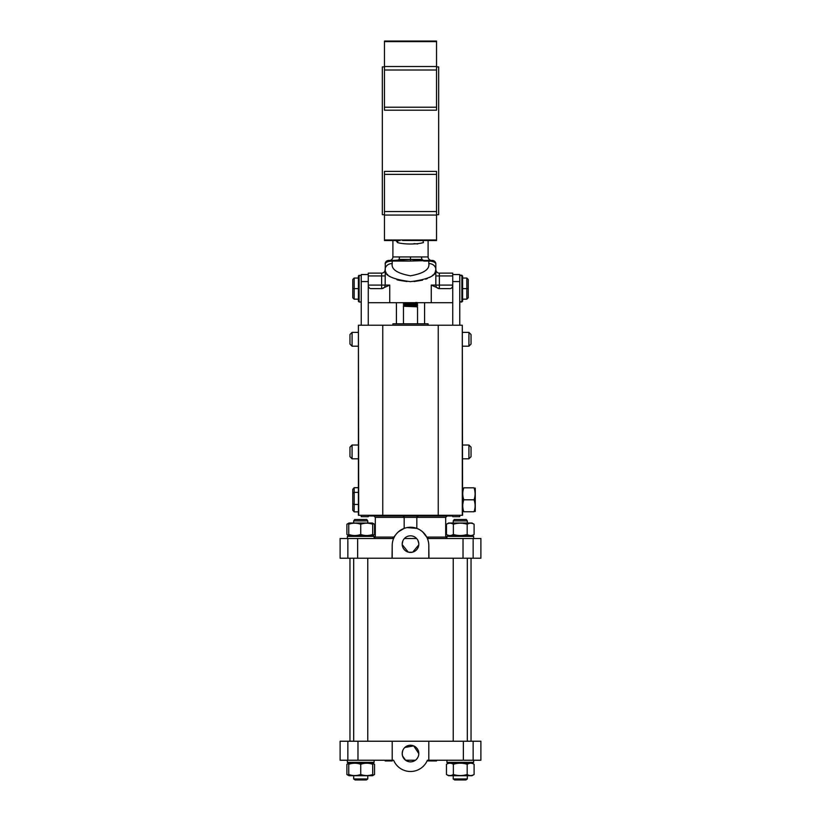 <?xml version="1.0" encoding="UTF-8"?>
<svg xmlns="http://www.w3.org/2000/svg" width="821" height="821" viewBox="0 0 821 821"><rect width="100%" height="100%" fill="white"/><g stroke="black" fill="none" stroke-linecap="round" stroke-linejoin="round"><path stroke-width="1.23" d="M436.546 66.881L438.66 66.881L438.66 214.702L436.546 214.702M384.454 66.881L382.34 66.881L382.34 214.702L384.454 214.702M436.546 174.36L384.454 174.36L384.454 171.373L436.546 171.373L436.546 240.532L420.465 240.522M384.454 109.039L384.454 110.199L436.546 110.199L436.546 41.05L384.454 41.05L384.454 109.039M384.875 286.478L385.162 285.092A3.52 3.52 0 0 1 381.642 288.612A3.52 3.52 0 0 0 385.162 285.092L389.729 285.092L381.816 288.612L370.723 288.612C369.245 288.387 368.424 287.217 368.27 285.092L368.27 302.692L452.73 302.692L452.73 285.092C452.576 287.217 451.755 288.387 450.277 288.612L439.184 288.612L431.271 285.092L435.838 285.092L436.218 286.683M439.358 288.612A3.52 3.52 0 0 1 435.838 285.092L452.73 285.092L452.73 275.938L439.358 275.938L439.358 288.612M452.73 275.938L452.73 273.126L439.358 273.126A3.52 3.52 0 0 1 435.838 269.606A3.52 3.52 0 0 0 439.358 273.126L439.358 275.938L435.838 275.938M385.162 285.092A3.52 3.52 0 0 1 381.642 288.612L381.642 273.126A3.52 3.52 0 0 0 385.162 269.606A3.52 3.52 0 0 1 381.642 273.126L368.27 273.126L368.27 285.092L385.162 285.092L385.275 263.449M423.297 240.532A3.52 2.206 -132.4 0 0 423.462 242.564L423.462 242.564C417.509 244.484 403.501 244.473 397.538 242.564L395.938 240.532M402.567 240.481L420.937 240.532M397.703 240.532A3.52 2.206 -47.6 0 1 397.538 242.564M414.02 243.601L417.673 243.981M418.433 240.481L414.02 240.307M384.454 174.36L384.454 240.532L400.063 240.532M392.202 260.452L388.682 260.452A3.52 3.52 0 0 0 385.162 263.972C385.624 262.197 387.974 261.222 392.202 261.047L392.202 260.452L410.5 259.405L410.5 261.047L432.318 260.452A3.52 3.52 0 0 1 435.838 263.972C435.376 262.197 433.026 261.222 428.798 261.047L428.798 260.452L431.62 260.452L423.646 260.452L421.891 259.426L421.45 256.932L410.5 256.932L410.5 259.405L399.109 259.426L397.354 260.452M435.838 263.972L435.838 269.401C437.213 275.24 428.767 279.325 410.5 281.654C392.233 279.325 383.787 275.24 385.162 269.401A7.04 5.85 180 0 1 392.202 263.551L392.202 261.047L410.5 261.047M431.62 260.452A3.52 3.52 0 0 1 428.1 256.932L428.1 240.532M410.5 256.932L399.55 256.932L399.109 259.426M392.9 240.532L392.9 256.932A3.52 3.52 0 0 1 389.38 260.452A3.52 3.52 0 0 0 392.9 256.932L399.55 256.932M421.891 259.426L410.5 259.405L423.533 260.606M392.202 263.551C391.155 269.339 397.261 273.424 410.5 275.805C423.739 273.424 429.845 269.339 428.798 263.551A7.04 5.85 0 0 1 435.838 269.401L435.838 285.092M385.254 270.427L385.388 271.033M385.747 272.018L386.178 272.839M387.05 274.04L387.728 274.778M389.277 276.092L390.057 276.636M396.943 279.756L398.503 280.187M398.554 280.207L406.98 281.531M414.02 281.531L422.497 280.187M425.75 279.181L427.32 278.565M429.547 277.477L430.584 276.872M432.369 275.589L433.334 274.717M434.268 273.639L434.812 272.859M435.284 271.946L435.838 269.401M452.73 515.28L452.73 516.686L459.77 516.686L459.77 515.28M452.73 274.532L459.77 274.532L459.77 281.572L452.73 281.572L452.73 325.219M459.77 281.572L459.77 325.219M461.884 301.984L461.884 275.24L459.77 275.24L462.592 275.938L462.592 301.286L459.77 301.984L461.884 301.984M468.227 288.612L468.227 279.458L468.227 297.766L466.81 299.172L466.81 288.612L468.227 288.612L468.227 297.766L466.81 299.172L462.592 299.172M462.592 288.612L466.81 288.612L466.81 278.052L468.227 279.458L466.81 278.052L462.592 278.052M361.23 515.28L361.23 516.686L368.27 516.686L368.27 515.978L452.73 515.978M368.27 274.532L361.23 274.532L361.23 325.219M361.23 281.572L368.27 281.572L368.27 325.219M359.116 301.984L358.408 301.286L358.408 275.938L359.116 275.24L359.116 301.984L361.23 301.984M352.773 288.612L352.773 279.458L354.19 278.052L352.773 279.458L352.773 288.612L354.19 288.612L354.19 299.172L352.773 297.766L352.773 288.612L352.773 297.766L354.19 299.172L358.408 299.172M358.408 288.612L354.19 288.612L354.19 278.052L358.408 278.052M396.42 302.692L396.42 323.813L396.42 302.692M424.58 302.692L424.58 323.813M428.1 325.219L428.1 323.813L392.9 323.813L392.9 325.219M415.765 302.528C422.117 302.764 410.931 303 405.235 303.236C398.883 303.462 410.069 303.698 415.765 303.934L417.54 304.098L415.765 303.914C422.117 304.17 410.931 304.406 405.235 304.642C398.883 304.878 410.069 305.114 415.765 305.34C422.117 305.576 410.931 305.812 405.235 306.048C410.931 305.792 422.117 305.556 415.765 305.32C410.069 305.084 398.883 304.848 405.235 304.612C410.931 304.375 422.117 304.139 415.765 303.914C410.069 303.678 398.883 303.442 405.235 303.206C410.931 302.97 422.117 302.733 415.765 302.497M417.54 302.692L416.329 303.401L404.671 302.692M416.329 303.37L417.54 304.098L416.329 304.807L406.621 304.273L403.47 303.411L404.671 302.662M415.765 305.34L417.54 305.504L415.765 305.32M417.54 305.504L416.329 306.212L404.671 305.504L403.47 304.817L404.671 304.068M417.54 323.813L417.54 306.89L415.765 306.726C410.069 306.49 398.883 306.254 405.235 306.017L403.46 306.212L403.46 323.813M410.695 306.541L416.329 306.212M403.47 306.171L410.305 305.145M410.695 305.135L416.329 304.807L417.53 305.474M410.695 303.729L416.329 303.401M402.198 543.913L402.895 540.793M418.802 544.138A8.302 8.302 0 0 0 410.5 535.826A8.302 8.302 0 0 0 402.198 544.138A8.302 8.302 0 0 0 410.5 552.441A8.302 8.302 0 0 0 418.802 544.138M417.93 540.423L418.782 543.44M416.965 516.789L416.832 517.384A1.406 1.406 0 0 1 418.248 515.978L416.832 517.384L416.832 528.375L419.582 529.658M404.394 538.504L416.606 538.504M418.772 544.857L412.717 552.143M412.45 552.215L408.55 552.215M408.294 552.143L402.208 544.621M392.048 558.218L392.202 545.544A18.298 18.298 0 0 1 410.5 527.246A18.298 18.298 0 0 1 428.798 545.544L428.952 558.218L340.11 558.218L340.11 538.504L357.648 538.504L357.648 558.218M447.106 515.978L445.7 517.384L404.168 517.384L402.752 515.978A1.406 1.406 0 0 1 404.168 517.384L404.168 528.375L406.015 527.8M428.644 538.504L427.033 537.704L428.305 538.504A1.406 1.406 0 0 1 427.033 537.704L426.735 537.098L445.7 537.098L447.106 538.504M392.356 538.504L393.967 537.704A1.406 1.406 0 0 1 392.695 538.504L395.876 534.533M428.798 545.544L428.798 558.218M419.9 529.843L422.599 531.813M422.62 531.834L426.735 537.098M406.959 527.585L416.832 528.375L416.832 517.384M396.071 534.276L398.247 531.957M398.37 531.834L404.168 528.375M392.202 558.218L392.202 545.544M368.27 515.28L368.27 515.978M392.048 538.504L357.648 538.504M428.952 558.218L480.89 558.218L480.89 538.504L428.952 538.504M352.773 510.262L352.773 495.74L352.773 510.262L352.773 503.837L354.19 504.463L354.19 511.873L352.773 510.262L352.773 489.316L354.19 487.705L354.19 492.374L352.773 493.359L352.773 489.316M358.408 487.705L354.19 487.705M358.408 511.873L354.19 511.873M358.408 504.463L354.19 504.463L354.19 492.374L358.408 492.374M352.773 503.837L352.773 493.359M475.256 511.493L475.256 488.085M474.045 499.794C475.451 503.766 475.451 507.758 474.045 511.76C475.451 511.76 475.451 511.76 474.045 511.76C475.451 511.76 475.451 511.76 474.045 511.76L463.814 511.76C462.397 511.76 462.397 511.76 463.814 511.76C462.397 511.76 462.397 511.76 463.814 511.76C462.408 507.778 462.408 503.786 463.814 499.794C462.408 495.812 462.408 491.82 463.814 487.818C462.397 487.818 462.397 487.818 463.814 487.818C462.397 487.818 462.397 487.818 463.814 487.818C462.397 487.818 462.397 487.818 463.814 487.818L474.045 487.818C475.451 487.818 475.451 487.818 474.045 487.818C475.451 487.818 475.451 487.818 474.045 487.818C475.451 491.8 475.451 495.792 474.045 499.794L463.814 499.794M462.777 506.824L463.003 508.671M475.102 493.257L474.846 490.907M474.045 511.76C475.451 511.76 475.451 511.76 474.045 511.76M463.814 511.76C462.397 511.76 462.397 511.76 463.814 511.76M474.045 487.818C475.451 487.818 475.451 487.818 474.045 487.818M402.516 755.823L402.198 753.555A8.302 8.302 0 0 0 410.5 761.857A8.302 8.302 0 0 0 418.802 753.555C418.772 756.244 417.643 758.471 415.426 760.236L405.574 760.236L402.557 755.977M404.815 747.5L413.702 745.889L418.802 753.555A8.302 8.302 0 0 0 410.5 745.242A8.302 8.302 0 0 0 402.198 753.555L402.69 750.733M347.858 741.23L347.858 760.236L340.11 760.236L340.11 741.23L392.202 741.23L392.202 760.236L393.608 760.236A18.298 18.298 0 0 0 427.392 760.236L480.89 760.236L480.89 741.23L473.142 741.23L473.142 760.236M392.202 741.23L428.798 741.23L428.798 760.236M428.798 741.23L463.352 741.23L463.352 760.236M463.352 741.23L473.142 741.23M347.858 760.236L392.202 760.236L392.202 760.944L385.162 760.944L385.162 760.236M436.495 760.236L436.495 760.944L427.094 760.923M435.027 760.236L435.027 760.944M431.046 760.236L431.046 760.944M392.264 760.236L392.264 760.944L392.181 760.236M392.253 760.236L392.253 760.944M473.645 762.35L472.947 763.058L447.609 763.058L446.901 762.35L446.901 760.236L446.901 762.35L473.645 762.35L473.645 760.236M448.307 763.202L446.46 764.279C448.759 762.873 451.057 762.873 453.366 764.279C457.954 762.863 462.562 762.863 467.18 764.279C469.479 762.873 471.788 762.873 474.097 764.279L474.097 774.511C471.798 775.917 469.489 775.917 467.18 774.511C462.562 775.917 457.954 775.917 453.366 774.511C451.068 775.917 448.769 775.917 446.46 774.511L448.307 775.578M448.307 523.172L446.46 524.239C448.759 522.833 451.057 522.833 453.366 524.239C457.954 522.833 462.562 522.833 467.18 524.239C469.479 522.833 471.788 522.833 474.097 524.239L474.097 534.471C471.798 535.877 469.489 535.877 467.18 534.471C462.562 535.877 457.954 535.877 453.366 534.471C451.068 535.877 448.769 535.877 446.46 534.471L448.307 535.538M474.097 524.239L471.983 523.018L448.564 523.018M451.858 535.179L453.233 534.543M471.983 535.692L474.097 534.471M468.688 523.531L467.313 524.167M467.18 524.239L467.18 534.471M453.366 524.239L453.366 534.471M446.46 524.239L446.46 534.471M372.693 523.408L374.54 524.239L372.436 523.018L349.017 523.018L346.903 524.239L348.761 523.408M353.687 523.203L351.84 523.439M348.761 524.239C348.761 522.833 348.761 522.833 348.761 524.239C348.761 522.833 348.761 522.833 348.761 524.239C352.732 522.833 356.725 522.833 360.727 524.239C364.709 522.833 368.691 522.833 372.693 524.239C372.693 522.833 372.693 522.833 372.693 524.239C372.693 522.833 372.693 522.833 372.693 524.239L372.693 534.471C372.693 535.877 372.693 535.877 372.693 534.471C372.693 535.877 372.693 535.877 372.693 534.471C368.711 535.877 364.729 535.877 360.727 534.471C356.745 535.877 352.753 535.877 348.761 534.471C348.761 535.877 348.761 535.877 348.761 534.471C348.761 535.877 348.761 535.877 348.761 534.471L348.761 524.239M367.767 535.508L369.604 535.271M360.727 524.239L360.727 534.471M372.436 535.692L374.54 534.471L372.693 535.292M348.761 535.292L346.903 534.471L348.761 535.538M346.903 524.239L346.903 534.471M374.54 524.239L374.54 534.471M471.983 763.058L474.097 764.279M451.858 775.219L453.233 774.583M448.564 775.722L471.983 775.722L474.097 774.511M468.688 763.561L467.313 764.197M467.18 764.279L467.18 774.511M453.366 764.279L453.366 774.511M446.46 764.279L446.46 774.511M353.687 763.243L351.84 763.468M348.761 764.279C348.761 762.863 348.761 762.863 348.761 764.279C348.761 762.863 348.761 762.863 348.761 764.279C352.732 762.873 356.725 762.873 360.727 764.279C364.709 762.873 368.691 762.873 372.693 764.279C372.693 762.863 372.693 762.863 372.693 764.279C372.693 762.863 372.693 762.863 372.693 764.279L372.693 774.511C372.693 775.917 372.693 775.917 372.693 774.511C372.693 775.917 372.693 775.917 372.693 774.511C368.711 775.917 364.729 775.917 360.727 774.511C356.745 775.917 352.753 775.917 348.761 774.511C348.761 775.917 348.761 775.917 348.761 774.511C348.761 775.917 348.761 775.917 348.761 774.511L348.761 764.279M372.693 763.202L374.54 764.279L374.54 774.511L372.436 775.722L349.017 775.722L346.903 774.511L348.761 775.332M367.767 775.537L369.604 775.311M360.727 764.279L360.727 774.511M348.761 763.202L346.903 764.279L348.761 763.448M374.54 774.511L372.693 775.332M372.693 763.448L374.54 764.279M346.903 764.279L346.903 774.511M447.609 535.692L446.901 536.39L447.609 535.692L472.947 535.692L473.645 536.39L446.901 536.39L446.901 538.494M472.085 538.504L473.645 538.504L473.645 536.39M348.053 535.692L347.355 536.39L348.053 535.692L373.391 535.692L374.099 536.39L347.355 536.39L347.355 538.504L354.446 538.504M374.099 762.35L373.391 763.058L348.053 763.058L347.355 762.35L347.355 760.236L347.355 762.35L374.099 762.35L374.099 760.236M467.313 520.904L453.233 520.904L453.233 523.018L453.233 520.904L454.218 519.498L466.328 519.498L467.313 520.904L467.313 523.018M467.313 778.965L465.907 779.95L454.639 779.95L453.233 778.965L467.313 778.965L467.313 775.722M364.38 520.904L353.687 520.904L353.687 523.018L353.687 520.904L354.672 519.498L366.782 519.498L367.767 520.904L364.38 520.904M353.687 778.965L367.767 778.965L366.361 779.95L355.093 779.95L353.687 778.965L353.687 775.722L353.687 778.965L355.093 779.95M471.038 455.583L471.038 451.919L471.038 456.712L468.924 458.816L468.924 445.023L471.038 447.137L471.038 451.919L471.038 448.266M471.038 342.952L471.038 339.299L471.038 344.081L468.924 346.195L468.924 332.392L471.038 334.506L471.038 339.299L471.038 335.635M349.962 342.952L349.962 334.506L349.962 335.635L349.962 334.506L352.076 332.392L352.076 346.195L349.962 344.081L349.962 335.635M349.962 455.583L349.962 447.137L349.962 448.266L349.962 447.137L352.076 445.023L352.076 458.816L349.962 456.712L349.962 448.266M462.295 515.28L462.295 325.219L462.592 515.28L358.408 515.28L358.408 325.219L358.705 515.28M462.295 325.219L358.705 325.219M435.838 269.606A3.52 3.52 0 0 0 439.358 273.126M368.27 275.938L385.162 275.938M431.271 285.092L431.271 302.692M389.729 285.092L389.729 302.692M436.546 41.614L384.454 41.614M436.546 107.223L384.454 107.223M436.546 70.021L384.454 70.021M436.546 66.511L384.454 66.511M436.546 239.968L384.454 239.968M436.546 215.061L384.454 215.061M436.546 211.561L384.454 211.561M428.798 263.551L428.798 261.047L423.646 261.047M421.45 256.932L428.1 256.932M392.9 256.932A3.52 3.52 0 0 1 389.38 260.452M414.728 305.71L414.728 306.685M404.168 517.384L375.3 517.384L373.894 515.978M375.3 517.384L375.3 537.098L394.265 537.098M347.858 558.218L347.858 538.504M463.023 558.218L463.023 538.504M473.142 558.218L473.142 538.504M357.977 741.23L357.977 760.236M382.76 515.28L382.76 325.219M438.24 515.28L438.24 325.219M358.408 275.938L361.23 275.24M417.53 306.88L416.329 306.182M375.3 537.098L373.894 538.504M445.7 517.384L445.7 537.098M349.962 558.218L349.962 741.23M471.038 558.218L471.038 741.23M453.233 778.965L453.233 775.722L453.233 778.965L454.639 779.95M446.901 536.39L446.901 538.504M374.099 536.39L374.099 538.504M347.355 536.39L347.355 538.504M447.609 763.058L446.901 762.35M348.053 763.058L347.355 762.35M467.313 558.218L467.313 741.23M454.218 519.498L453.233 520.904M453.233 558.218L453.233 741.23M353.687 558.218L353.687 741.23M367.767 520.904L367.767 523.018M367.767 558.218L367.767 741.23M367.767 775.722L367.767 778.965M354.672 519.498L353.687 520.904M468.924 346.195L462.592 346.195L468.924 346.195L471.038 344.081M468.924 332.392L462.592 332.392L468.924 332.392L471.038 334.506M352.076 346.195L358.408 346.195L352.076 346.195L349.962 344.081M352.076 332.392L358.408 332.392L352.076 332.392L349.962 334.506M358.408 458.816L352.076 458.816L349.962 456.712M358.408 445.023L352.076 445.023L349.962 447.137M462.592 458.816L468.924 458.816L471.038 456.712M462.592 445.023L468.924 445.023L471.038 447.137"/></g></svg>
